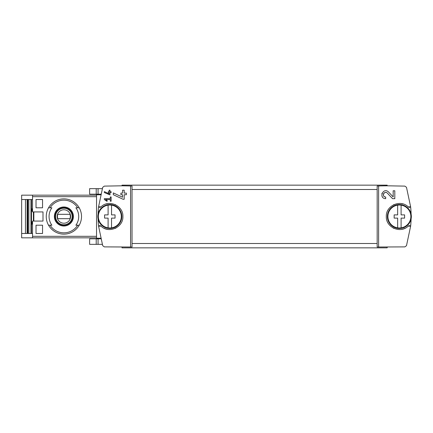 <?xml version="1.0" encoding="UTF-8"?>
<svg xmlns="http://www.w3.org/2000/svg" width="433" height="433" viewBox="0 0 433 433"><rect width="100%" height="100%" fill="white"/><g stroke="black" fill="none" stroke-linecap="round" stroke-linejoin="round"><path stroke-width="0.65" d="M378.626 247.048L378.626 185.952L377.17 185.979L377.17 247.021L404.866 246.886L406.49 245.69L410.63 226.183A94.053 94.053 0 0 0 411.101 218.93M408.211 226.118L410.63 226.183A1.743 1.743 0 0 0 408.211 226.118C400.557 233.934 385.743 227.422 386.312 216.511C385.738 205.583 400.53 199.061 408.211 206.882A1.743 1.743 0 0 0 410.63 206.817L408.211 206.882M122.014 185.8L104.337 186.114L102.708 187.31L98.567 206.817L100.986 206.882C108.672 199.061 123.459 205.583 122.885 216.511C123.459 227.422 108.64 233.934 100.986 226.118L98.567 226.183L102.708 245.69L104.337 246.886L132.027 247.021L132.027 185.979L122.014 185.8L122.014 185.151L387.183 185.151L387.183 185.8L404.866 186.114L406.49 187.31L410.63 206.817A94.053 94.053 0 0 1 411.101 214.07M387.183 185.8L378.626 185.952M393.169 196.934L388.563 192.03C383.265 186.785 378.198 198.406 385.689 198.677L385.689 197.042C381.3 196.891 384.26 190.071 387.373 193.145L392.563 198.677L394.804 198.677L394.804 190.785L393.169 190.785L393.169 196.934L388.563 192.03M104.337 191.608L104.337 192.55L109.998 194.899L109.998 192.55L111.129 192.55L111.129 191.705L109.998 191.705L109.998 190.201L109.148 190.201L109.148 191.705L108.299 191.705L108.299 192.55L109.148 192.55L109.148 193.854L104.337 191.608L109.148 193.854M130.571 185.952L130.571 247.048M104.337 198.66L104.337 199.51L106.951 201.34L107.352 200.771L105.549 199.51L110.28 199.51L110.28 201.204L111.129 201.204L111.129 196.961L110.28 196.961L110.28 198.66L104.337 198.66M113.305 192.918L113.305 194.72L123.01 199.245L124.19 199.245L124.19 194.731L126.366 194.731L126.366 193.096L124.19 193.096L124.19 190.211L122.561 190.211L122.561 193.096L120.926 193.096L120.926 194.731L122.561 194.731L122.561 197.231L113.305 192.918L122.561 197.231M32.535 195.164L21.65 195.164L21.65 237.836L32.535 237.836L32.535 221.074L43.002 221.074L43.002 211.926L32.535 211.926L32.535 195.164L96.543 195.164M36.02 207.791L42.548 207.791L42.548 199.521L36.02 199.521L36.02 207.791L42.548 207.791M36.02 233.479L42.548 233.479L42.548 225.209L36.02 225.209L36.02 233.479L42.548 233.479M100.754 194.184L96.543 194.184L96.543 194.774L100.613 194.774L100.754 194.184L100.645 194.623M96.543 238.816L100.754 238.816L100.613 238.226L96.543 238.226L96.543 238.816L89.62 238.816L89.62 244.347L96.218 244.347L96.218 238.816M100.986 206.882A1.743 1.743 0 0 1 98.567 206.817A94.053 94.053 0 0 0 98.096 214.07M98.096 218.93A94.053 94.053 0 0 0 98.567 226.183A1.743 1.743 0 0 1 100.986 226.118M25.46 233.479L25.46 199.521M31.463 233.479L31.463 199.521M50.071 207.791L51.89 207.791A14.825 14.825 0 0 0 51.89 225.209L48.55 225.209A17.634 17.634 0 0 1 48.55 207.791L50.071 207.791A16.33 16.33 0 0 1 77.696 207.791L79.217 207.791A17.634 17.634 0 0 1 79.217 225.209L75.878 225.209A14.825 14.825 0 0 0 75.878 207.791L77.696 207.791M50.071 225.209L48.55 225.209L50.071 225.209A16.33 16.33 0 0 0 77.696 225.209L79.217 225.209L77.696 225.209M63.884 206.985A9.515 9.515 0 0 1 71.932 221.572A9.515 9.515 0 0 1 55.554 221.095A9.515 9.515 0 0 1 63.884 206.985M32.535 237.836L96.543 237.836M122.014 247.2L122.014 247.849L387.183 247.849L387.183 247.2M402.906 203.921A13.06 13.06 0 0 0 401.505 203.613M394.111 204.544A13.06 13.06 0 0 0 393.51 204.825M388.71 208.96A13.06 13.06 0 0 0 388.433 209.366M393.088 227.953A13.06 13.06 0 0 0 394.122 228.456M401.521 229.387A13.06 13.06 0 0 0 405.18 228.202M104.017 228.202A13.06 13.06 0 0 0 107.676 229.387M115.081 228.456A13.06 13.06 0 0 0 116.109 227.953M120.764 209.366A13.06 13.06 0 0 0 120.493 208.96M115.687 204.825A13.06 13.06 0 0 0 115.086 204.544M107.693 203.613A13.06 13.06 0 0 0 106.291 203.921M96.543 194.774L96.543 238.226M21.65 233.479L32.535 233.479M21.65 199.521L32.535 199.521M33.406 211.926L33.406 221.074M32.535 221.945L31.885 221.945L31.885 224.121L32.535 224.121M32.535 208.879L31.885 208.879L31.885 211.055L32.535 211.055M63.884 225.712A9.212 9.212 0 0 0 73.096 216.5A9.212 9.212 0 0 0 63.884 207.288A9.212 9.212 0 0 0 54.677 216.5A9.212 9.212 0 0 0 63.884 225.712M63.884 208.008A8.492 8.492 0 0 1 71.239 220.743A8.492 8.492 0 0 1 56.534 220.743A8.492 8.492 0 0 1 63.884 208.008M63.884 198.866A17.634 17.634 0 0 1 79.217 207.791A17.634 17.634 0 0 0 48.55 207.791A17.634 17.634 0 0 1 63.884 198.866M79.217 225.209A17.634 17.634 0 0 1 48.55 225.209A17.634 17.634 0 0 0 79.217 225.209M63.884 209.778A6.722 6.722 0 0 1 69.708 219.861A6.722 6.722 0 0 1 58.065 219.861A6.722 6.722 0 0 1 63.884 209.778M57.822 214.324A6.446 6.446 0 0 0 57.822 218.676L69.951 218.676A6.446 6.446 0 0 0 69.951 214.324L57.822 214.324M63.884 208.23A8.27 8.27 0 0 1 71.05 220.635A8.27 8.27 0 0 1 56.723 220.635A8.27 8.27 0 0 1 63.884 208.23M33.844 221.074L33.844 211.926M102.28 244.347L96.218 244.347M102.28 188.653L89.62 188.653L89.62 194.184L96.543 194.184M36.02 199.521L42.548 199.521M36.02 225.209L42.548 225.209M107.352 200.771L105.549 199.51M382.058 193.178A3.946 3.946 0 0 0 381.879 193.708M382.171 196.517A3.946 3.946 0 0 0 382.371 196.869M387.373 193.145A2.311 2.311 0 0 0 383.557 193.822M383.443 194.163A2.311 2.311 0 0 0 383.627 195.786M383.746 195.987A2.311 2.311 0 0 0 385.689 197.042M401.093 205.15L401.093 214.887L404.601 214.887L404.601 218.113L401.093 218.113L401.093 227.85A11.48 11.48 0 0 1 387.898 216.5A11.48 11.48 0 0 1 401.093 205.15A11.48 11.48 0 0 1 401.093 227.85M397.656 227.85L397.656 218.113L394.149 218.113L394.149 214.887L397.656 214.887L397.656 205.15M411.35 216.5A11.972 11.972 0 0 1 393.391 226.87A11.972 11.972 0 0 1 393.391 206.13A11.972 11.972 0 0 1 411.35 216.5M111.541 205.15L111.541 214.887L115.048 214.887L115.048 218.113L111.541 218.113L111.541 227.85A11.48 11.48 0 0 1 98.345 216.5A11.48 11.48 0 0 1 111.541 205.15A11.48 11.48 0 0 1 111.541 227.85M108.104 227.85L108.104 218.113L104.597 218.113L104.597 214.887L108.104 214.887L108.104 205.15M121.797 216.5A11.972 11.972 0 0 1 103.833 226.87A11.972 11.972 0 0 1 103.833 206.13A11.972 11.972 0 0 1 121.797 216.5M32.535 236.321L96.543 236.321M32.535 196.679L96.543 196.679M377.17 243.498L132.027 243.498M377.17 189.502L132.027 189.502M27.1 233.479L27.1 199.521M27.506 233.479L27.506 199.521M27.918 233.479L27.918 199.521M28.859 233.479L28.859 199.521M30.97 233.479L30.97 199.521M98.075 244.347L98.075 238.816M98.075 188.653L98.075 194.184M96.218 188.653L96.218 194.184M27.523 233.479L27.523 199.521"/></g></svg>
